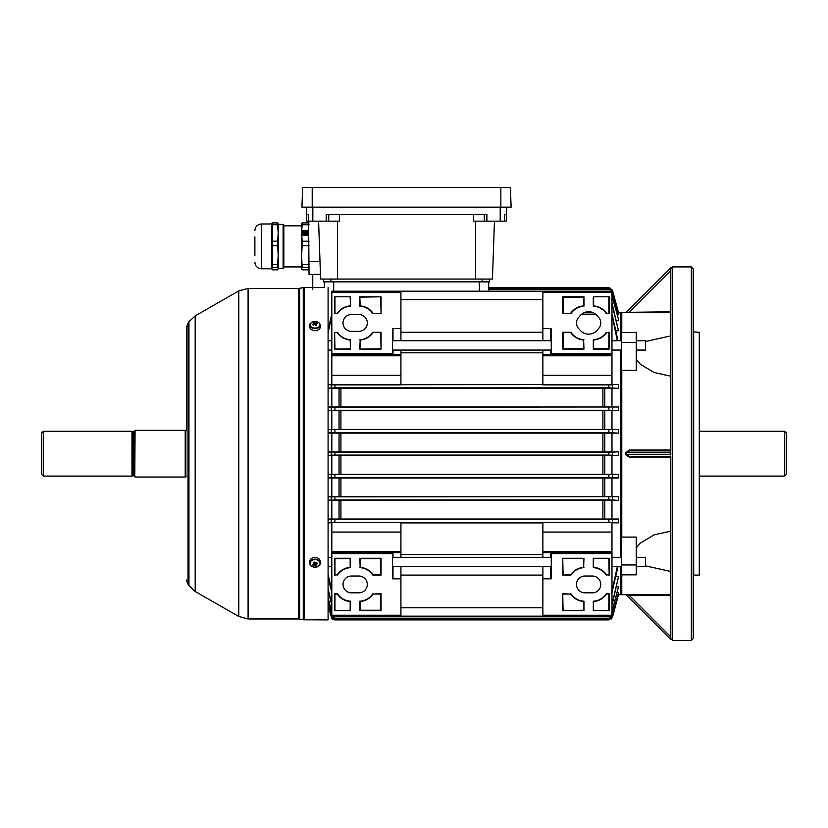 <?xml version="1.0" encoding="UTF-8"?>
<svg xmlns="http://www.w3.org/2000/svg" width="828" height="828" viewBox="0 0 828 828"><rect width="100%" height="100%" fill="white"/><g stroke="black" fill="none" stroke-linecap="round" stroke-linejoin="round"><path stroke-width="1.24" d="M786.6 433.147L786.6 474.237L784.737 476.1L784.737 431.274L786.6 433.147M699.753 476.1L784.737 476.1M699.753 431.274L784.737 431.274M621.776 537.082L621.776 370.292L621.776 537.082L636.256 537.082L636.256 574.86L621.31 574.86L621.31 594.235L621.31 313.15L618.506 312.694L612.492 290.235L608.89 287.471L612.492 290.235L618.112 312.694M636.256 547.877L640.251 543.199L654.027 534.867L670.804 531.183M670.804 457.398L629.508 457.398L625.595 454.613L625.595 452.761L629.508 449.977L670.804 449.977M670.804 376.202L654.027 372.507L640.251 364.175L636.256 359.497M621.776 370.292L636.256 370.292L636.256 342.419L621.31 342.419M670.804 571.496L645.592 565.866M621.776 574.86L621.776 594.701L628.204 594.649M626.258 594.97A0.931 0.931 0 0 0 625.595 594.701A0.931 0.931 -45 0 1 626.247 594.97L670.804 639.516L626.258 594.97M670.804 595.58L629.508 595.58L629.508 594.649L670.804 594.649M645.592 341.509L670.804 335.878M636.256 342.419L636.256 332.514L621.31 332.514L621.776 312.684L621.776 332.514M628.131 312.725L626.889 312.715M626.258 312.404A0.931 0.931 0 0 1 625.595 312.684A0.931 0.931 -135 0 0 626.247 312.404L670.804 267.858L670.804 268.8L670.804 267.858M670.804 639.516L670.804 456.052M672.667 266.916L672.667 640.458L691.349 640.458L691.349 266.916L672.667 266.916L670.804 268.789L670.804 451.322M691.349 266.916L693.212 268.789L693.212 638.585L691.349 640.458M693.688 332.287L693.688 575.087L699.287 575.087L699.287 332.287L693.212 331.821M699.287 332.287L699.287 575.087M670.804 636.877L629.508 595.58L626.247 594.97M670.804 450.887L629.508 450.887L626.247 452.75L670.804 452.75L670.804 454.624L626.247 454.624L629.508 456.487L670.804 456.487M629.508 457.398L629.508 456.487M626.672 312.342L670.804 311.794M629.508 450.887L629.508 449.977M670.804 312.725L629.508 312.725L629.508 311.794L670.804 270.497M636.256 564.955L621.31 564.955M636.256 340.722L645.592 340.722L645.592 350.068L636.256 350.068M328.085 566.652L331.821 566.652M331.821 615.245L400.928 615.245L400.928 616.177L331.821 616.177L331.821 552.669L392.524 552.669L392.524 578.824L392.524 566.652L551.272 566.652L551.272 578.824L542.868 578.824L542.868 566.652M611.975 566.652L621.31 566.652M636.256 566.652L645.592 566.652L645.592 557.316L636.256 557.316M328.085 557.316L331.821 557.316M392.524 557.316L551.272 557.316M611.975 557.316L621.31 557.316M188.008 436.47L188.008 584.133L188.95 585.748L188.95 321.626L188.008 323.251L188.008 436.47M328.085 287.461L328.085 619.913L303.265 619.799L303.265 287.575L304.362 287.461L304.362 619.913M310.562 326.284A4.999 3.24 0 0 0 317.269 327.712A4.999 3.24 0 0 0 319.473 323.355A4.999 3.24 0 0 0 312.756 321.937A4.999 3.24 0 0 0 310.562 326.284M310.5 323.427A5.227 3.395 0 0 0 309.786 325.145L309.786 327.132A5.227 3.395 0 0 0 317.383 330.155A5.227 3.395 0 0 0 320.239 327.132L320.239 325.145A5.227 3.395 0 0 0 319.525 323.427M315.282 325.559L315.157 322.972A1.263 0.818 0 0 1 315.644 323.075A9.315 6.324 142 0 1 316.876 322.868A9.16 5.475 95.5 0 1 317.196 323.251A9.16 5.475 95.5 0 1 317.507 323.676A9.315 6.324 -38 0 0 316.265 323.872A1.263 0.818 0 0 1 316.11 324.193L316.037 325.414M315.157 322.972A9.315 3.208 -108.2 0 0 314.526 322.371A9.16 8.218 -66.3 0 0 313.294 322.775A9.315 3.208 71.8 0 1 313.916 323.375A1.263 0.818 0 0 0 313.76 323.696A9.315 6.324 142 0 0 312.529 324.307L313.15 325.104A9.315 6.324 -38 0 1 314.381 324.493A1.263 0.818 0 0 0 314.878 324.597A9.315 3.208 71.8 0 1 315.499 325.601A9.16 2.919 154.7 0 1 316.731 325.197A9.315 3.208 -108.2 0 0 316.11 324.193M313.864 324.731L313.76 323.696M315.644 323.075L315.396 325.58M315.478 325.559L316.089 324.472M316.876 322.868L316.399 323.841M313.916 323.375L313.978 324.669M314.526 322.371L315.064 324.886M310.562 565.141A4.999 3.798 180 0 0 317.269 566.818A4.999 3.798 180 0 0 319.473 561.705A4.999 3.798 180 0 0 312.756 560.028A4.999 3.798 180 0 0 310.562 565.141M318.915 565.803A5.227 3.985 180 0 0 320.239 563.144L320.239 561.456A5.227 3.985 180 0 0 312.653 557.906A5.227 3.985 180 0 0 309.786 561.456L309.786 563.144A5.227 3.985 180 0 0 311.111 565.803M316.017 562.44L316.265 564.417A1.263 0.963 180 0 1 316.11 564.779A9.315 2.732 -111.1 0 0 316.731 565.555A9.16 7.856 128.2 0 1 315.499 566.031L314.743 563.009L314.878 565.255A1.263 0.963 180 0 1 314.381 565.141A9.315 5.382 -33.7 0 1 313.15 565.441A9.16 5.517 -91.3 0 1 312.829 564.996A9.16 5.517 -91.3 0 1 312.529 564.499A9.315 5.382 146.3 0 0 313.76 564.199A1.263 0.963 180 0 1 313.916 563.827A9.315 2.732 68.9 0 1 313.294 562.719A9.16 1.625 -24.3 0 0 314.526 562.243A9.315 2.732 -111.1 0 0 315.157 563.35A1.263 0.963 180 0 1 315.644 563.475A9.315 5.382 146.3 0 0 316.876 562.823A9.16 0.704 53.2 0 1 317.196 563.309A9.16 0.704 53.2 0 1 317.507 563.764L316.71 562.916M316.265 564.417A9.315 5.382 -33.7 0 0 317.507 563.764M314.878 565.255A9.315 2.732 68.9 0 0 315.499 566.031M314.381 565.141L314.63 562.978L313.15 565.441M313.988 562.357L314.443 563.05M314.009 562.45A1.035 0.787 180 0 0 314.961 563.03M313.916 563.827L314.05 561.953M316.11 564.779L315.986 562.533M134.788 476.752L135.067 430.343L134.788 476.752M41.4 474.237L41.4 433.147L43.263 431.274L43.263 476.1L41.4 474.237M134.788 476.659A0.931 0.931 0 0 0 133.846 475.727L131.983 476.1L131.983 431.274L43.263 431.274M131.983 476.1L43.263 476.1M132.625 475.727L132.625 431.647L131.983 431.274M133.846 475.727L133.846 431.647L132.625 431.647M133.846 431.647A0.931 0.931 0 0 0 134.788 430.715M186.383 476.659L185.213 477.031L185.213 430.343L135.067 430.343M185.213 477.031L135.067 477.031M185.855 476.659L185.855 430.715L185.213 430.343M188.008 323.293L186.383 327.619L186.383 430.715L185.855 430.715M588.625 311.742A11.209 11.209 0 0 1 597.847 316.586A8.404 8.404 0 0 1 597.847 329.316A11.209 11.209 0 0 1 579.403 329.316A8.404 8.404 0 0 1 579.403 316.586A11.209 11.209 0 0 1 588.625 311.742M334.905 619.903L608.89 619.903L334.905 619.913L331.303 617.139L328.085 605.144L331.303 617.139A3.736 3.736 0 0 0 334.905 619.913L608.89 619.913L612.492 617.139L611.136 619.147M621.776 594.701L618.506 594.701L612.492 617.139L618.112 594.68M488.706 291.197L488.706 281.862L488.706 288.796L608.89 288.796L612.492 291.58L618.506 314.185L618.506 314.785L617.326 314.785M359.838 339.739A16.808 16.808 0 0 0 372.879 332.287L381.056 332.287L381.056 349.095L359.838 349.095L360.159 340.039A17.14 17.14 0 0 0 373.055 332.618L372.879 332.287M334.626 296.807L350.503 296.807L350.503 306.163A16.808 16.808 0 0 0 337.462 313.615L334.626 313.615L334.626 296.807L350.503 296.807M400.928 292.139L331.821 292.139L331.821 291.197L400.928 291.197L400.928 340.722M331.821 292.139L331.821 353.763L392.524 353.763L392.524 328.55L400.928 328.55M351.434 314.547L358.907 314.547A8.404 8.404 0 0 1 367.311 322.951A8.404 8.404 0 0 1 358.907 331.355L351.434 331.355A8.404 8.404 0 0 1 343.03 322.951A8.404 8.404 0 0 1 351.434 314.547M337.462 332.287A16.808 16.808 0 0 0 350.503 339.739L350.503 349.095L334.626 349.095L334.626 332.287L337.286 332.618A17.14 17.14 0 0 0 350.172 340.039L350.503 339.739M372.879 313.615A16.808 16.808 0 0 0 359.838 306.163L359.838 296.807L381.056 296.807L381.056 313.615L373.055 313.284A17.14 17.14 0 0 0 360.159 305.863L359.838 306.163M350.327 314.619L360.004 314.619M581.132 314.619L596.119 314.619M331.821 316.596L331.303 317.983L331.303 316.068L328.085 330.362M328.085 332.887L331.303 317.983M611.975 314.733L617.336 340.722M612.492 317.983L611.975 316.596M400.928 575.108L542.868 575.108M400.928 554.563L542.868 554.563M328.085 574.497L331.821 590.778M350.327 592.755L360.004 592.755M583.792 592.755L593.469 592.755M611.975 590.778L617.336 566.652M400.928 615.245L400.928 566.652M400.928 522.509L400.928 532.073L331.821 532.073L331.821 522.509L400.928 522.509M331.821 552.669L331.821 551.583L400.928 551.583L400.928 532.073M400.928 551.583L400.928 557.316M542.868 522.913L400.928 522.913M400.928 350.068L400.928 384.865L331.821 384.865L331.821 375.301L400.928 375.301M400.928 354.705L331.821 354.705L331.821 353.763M611.975 292.139L542.868 292.139L542.868 291.197L611.975 291.197L611.975 354.705L551.272 354.705L551.272 328.55L551.272 340.722L392.524 340.722L392.524 328.55M400.928 352.811L542.868 352.811M400.928 384.461L542.868 384.461M400.928 332.266L542.868 332.266M583.957 567.646A16.808 16.808 0 0 0 570.916 575.087L562.74 575.087L562.74 558.279L583.957 558.279L583.636 567.335A17.14 17.14 0 0 0 570.74 574.756L570.916 575.087M609.17 610.567L593.293 610.567L593.293 601.211A16.808 16.808 0 0 0 606.334 593.759L609.17 593.759L609.17 610.567L593.293 610.567M400.928 616.177L542.868 616.177L542.868 578.824M542.868 615.245L611.975 615.245L611.975 553.611L551.272 553.611L551.272 578.824M592.362 592.827L584.889 592.827A8.404 8.404 0 0 1 576.485 584.423A8.404 8.404 0 0 1 584.889 576.019L592.362 576.019A8.404 8.404 0 0 1 600.766 584.423A8.404 8.404 0 0 1 592.362 592.827M606.334 575.087A16.808 16.808 0 0 0 593.293 567.646L593.293 558.279L609.17 558.279L609.17 575.087L606.51 574.756A17.14 17.14 0 0 0 593.624 567.335L593.293 567.646M570.916 593.759A16.808 16.808 0 0 0 583.957 601.211L583.957 610.567L562.74 610.567L562.74 593.759L570.74 594.09A17.14 17.14 0 0 0 583.636 601.511L583.957 601.211M542.868 557.316L542.868 552.669L611.975 552.669L611.975 553.611M542.868 552.669L542.868 522.509L611.975 522.509L611.975 532.073L542.868 532.073M542.868 292.139L542.868 340.722M542.868 384.865L542.868 375.301L611.975 375.301L611.975 384.865L542.868 384.865M611.975 354.705L611.975 355.792L542.868 355.792L542.868 375.301M542.868 355.792L542.868 350.068M488.706 287.471L608.89 287.471L488.706 287.461M611.975 294.923L618.506 319.38L611.975 295.731M618.506 320.633L616.56 320.633M618.506 314.785L612.492 291.984L608.89 288.796M488.706 289.179L608.89 289.179M615.804 330.786L618.506 330.786L611.975 304.104M611.975 302.82L618.506 330.786M328.085 452.026L334.905 452.285L334.905 455.089L608.89 455.089L608.89 452.285L618.506 451.85L618.506 455.524L328.085 455.524M334.905 455.089L328.085 455.348M618.506 455.524L608.89 455.089M334.905 452.285L608.89 452.285M328.085 451.85L618.506 451.85M328.085 429.618L618.506 429.432L618.506 433.116L328.085 433.116M328.085 429.432L618.506 429.432M334.905 429.877L334.905 432.682L608.89 432.682L608.89 429.877M334.905 432.682L328.085 432.94M618.506 433.116L608.89 432.682M328.085 407.19L618.506 407.003L618.506 410.719L328.085 410.719M328.085 407.003L618.506 407.003M334.905 407.459L334.905 410.264L608.89 410.264L608.89 407.459M334.905 410.264L328.085 410.533M618.506 410.719L608.89 410.264M328.085 496.841L618.506 496.655L611.975 496.655L611.975 477.953L328.085 477.953M328.085 496.655L611.975 496.655M334.905 497.11L334.905 499.915L608.89 499.915L608.89 497.11M334.905 499.915L328.085 500.184M612.492 497.059L612.492 499.967L618.506 500.381L328.085 500.381M612.492 499.967L608.89 499.915M328.085 384.761L618.506 384.554L618.506 388.332L328.085 388.332M611.975 384.554L618.506 384.554M328.085 384.554L331.821 384.554M334.905 385.051L334.905 387.856L608.89 387.856L608.89 385.051M334.905 387.856L328.085 388.135M618.506 388.332L608.89 387.856M328.085 474.444L618.506 474.258L611.975 474.258L611.975 455.524M328.085 474.258L611.975 474.258M334.905 474.703L334.905 477.497L608.89 477.497L608.89 474.703M334.905 477.497L328.085 477.766M612.492 474.651L612.492 477.549L618.506 477.953L611.975 477.953M612.492 477.549L608.89 477.497M328.085 519.239L334.905 519.518L334.905 522.323L608.89 522.323L608.89 519.518L618.506 519.042L611.975 519.042L611.975 500.381M334.905 522.323L328.085 522.613M331.821 522.82L328.085 522.82M612.492 519.466L612.492 522.375L618.506 522.82L611.975 522.82M612.492 522.375L608.89 522.323M334.905 519.518L608.89 519.518M328.085 519.042L611.975 519.042M331.303 316.068L331.821 314.733M583.823 312.829L593.428 312.829M617.967 340.722L612.492 316.068M331.821 612.461L328.085 597.837M331.303 610.453L331.821 611.644M611.975 611.644L618.506 586.741L612.492 610.453M618.506 586.741L616.56 586.741M328.085 598.872L331.303 611.281M612.492 611.281L611.975 612.461M331.303 615.39L334.905 618.195L331.303 615.794L328.085 603.229M334.905 618.195L608.89 618.195L612.492 615.794L618.506 592.6L612.492 615.39M618.506 592.6L617.326 592.6M334.905 618.578L608.89 618.195M328.085 603.726L331.303 615.794M612.492 615.794L608.89 618.578M331.821 604.554L328.085 588.563M328.085 590.229L331.303 603.322M612.492 603.322L618.506 576.588L611.975 604.554M331.303 602.008L331.821 603.27M611.975 603.27L612.492 602.008M618.506 576.588L615.804 576.588M331.821 592.641L328.085 577.012M617.967 566.652L611.975 592.641M620.845 594.701L620.845 566.652M620.845 557.316L620.845 350.068M620.845 340.722L620.845 312.684M611.975 407.003L611.975 388.332M611.975 429.432L611.975 410.719M611.975 451.85L611.975 433.116M618.506 477.953L618.506 474.258M618.506 500.381L618.506 496.655M618.506 522.82L618.506 519.042M331.821 519.042L331.821 500.381M331.821 496.655L331.821 477.953M331.821 474.258L331.821 455.524M331.821 451.85L331.821 433.116M331.821 429.432L331.821 410.719M331.821 407.003L331.821 388.332M324.348 281.862L324.348 287.461L304.362 287.461M611.975 355.792L611.975 375.301M400.928 291.197L542.868 291.197M570.916 313.615A16.808 16.808 0 0 1 583.957 306.163L583.957 296.807L562.74 296.807L562.74 313.615L570.74 313.284A17.14 17.14 0 0 1 583.636 305.863L583.957 306.163M583.957 339.739A16.808 16.808 0 0 1 570.916 332.287L562.74 332.287L562.74 349.095L583.957 349.095L583.636 340.039A17.14 17.14 0 0 1 570.74 332.618L570.916 332.287M606.334 332.287A16.808 16.808 0 0 1 593.293 339.739L593.293 349.095L609.17 349.095L609.17 332.287L606.51 332.618A17.14 17.14 0 0 1 593.624 340.039L593.293 339.739M609.17 296.807L593.293 296.807L593.293 306.163A16.808 16.808 0 0 1 606.334 313.615L609.17 313.615L609.17 296.807L593.293 296.807M551.272 328.55L542.868 328.55M551.272 353.763L611.975 353.763M542.868 354.705L551.272 354.705M400.928 299.601L542.868 299.601M593.624 297.128L593.624 305.863A17.14 17.14 0 0 1 606.51 313.284L608.849 313.284L608.849 297.128M593.624 340.039L593.624 348.774L608.849 348.774L608.849 332.618L606.51 332.618M570.74 332.618L563.071 332.618L563.071 348.774L583.636 348.774L583.636 340.039M583.636 305.863L583.636 297.128L563.071 297.128L563.071 313.284L570.74 313.284M542.868 551.583L611.975 551.583L611.975 532.073M611.975 551.583L611.975 552.669M611.975 615.245L611.975 616.177L542.868 616.177M551.272 553.611L551.272 552.669M400.928 607.773L542.868 607.773M593.624 610.246L593.293 601.211M593.624 601.511A17.14 17.14 0 0 0 606.51 594.09L606.334 593.759M606.51 594.09L609.17 593.759M608.849 594.09L608.849 610.246M593.624 567.335L593.293 558.279M593.624 558.6L609.17 558.279M608.849 558.6L609.17 575.087M608.849 574.756L606.51 574.756M570.74 574.756L562.74 575.087M563.071 574.756L562.74 558.279M563.071 558.6L583.957 558.279M583.636 558.6L583.636 567.335M583.636 601.511L583.957 610.567M583.636 610.246L562.74 610.567M563.071 610.246L562.74 593.759M563.071 594.09L570.74 594.09M400.928 355.792L331.821 355.792L331.821 375.301M331.821 355.792L331.821 354.705M392.524 353.763L392.524 354.705M372.879 593.759A16.808 16.808 0 0 1 359.838 601.211L359.838 610.567L381.056 610.567L381.056 593.759L373.055 594.09A17.14 17.14 0 0 1 360.159 601.511L359.838 601.211M359.838 567.646A16.808 16.808 0 0 1 372.879 575.087L381.056 575.087L381.056 558.279L359.838 558.279L360.159 567.335A17.14 17.14 0 0 1 373.055 574.756L372.879 575.087M337.462 575.087A16.808 16.808 0 0 1 350.503 567.646L350.503 558.279L334.626 558.279L334.626 575.087L337.286 574.756A17.14 17.14 0 0 1 350.172 567.335L350.503 567.646M334.626 610.567L350.503 610.567L350.503 601.211A16.808 16.808 0 0 1 337.462 593.759L334.626 593.759L334.626 610.567L350.503 610.567M358.907 576.019L351.434 576.019A8.404 8.404 0 0 0 343.03 584.423A8.404 8.404 0 0 0 351.434 592.827L358.907 592.827A8.404 8.404 0 0 0 367.311 584.423A8.404 8.404 0 0 0 358.907 576.019M392.524 578.824L400.928 578.824M392.524 553.611L331.821 553.611M331.821 551.583L331.821 532.073M392.989 557.316L392.989 552.669L400.928 552.669L392.524 552.669M350.172 610.246L350.172 601.511A17.14 17.14 0 0 1 337.286 594.09L334.947 594.09L334.947 610.246M350.172 567.335L350.172 558.6L334.947 558.6L334.947 574.756L337.286 574.756M373.055 574.756L380.725 574.756L380.725 558.6L360.159 558.6L360.159 567.335M360.159 601.511L360.159 610.246L380.725 610.246L380.725 594.09L373.055 594.09M350.172 297.128L350.503 306.163M350.172 305.863A17.14 17.14 0 0 0 337.286 313.284L337.462 313.615M337.286 313.284L334.626 313.615M334.947 313.284L334.947 297.128M350.172 340.039L350.503 349.095M350.172 348.774L334.626 349.095M334.947 348.774L334.626 332.287M334.947 332.618L337.286 332.618M373.055 332.618L381.056 332.287M380.725 332.618L381.056 349.095M380.725 348.774L359.838 349.095M360.159 348.774L360.159 340.039M360.159 305.863L359.838 296.807M360.159 297.128L381.056 296.807M380.725 297.128L381.056 313.615M380.725 313.284L373.055 313.284M302.624 187.542L510.431 187.542L511.114 207.155L301.941 207.155L302.624 187.542L301.941 207.155M510.431 187.542L511.114 207.155M504.469 221.159L504.635 214.628L506.467 214.628L506.239 221.159L506.467 214.628L506.239 221.159L473.657 221.159L473.564 214.628M306.815 221.159L306.588 214.628L308.42 214.628L308.585 221.159L306.815 221.159L306.588 214.628M339.49 214.628L339.397 221.159L308.585 221.159L309.041 274.389L320.457 274.389L318.594 221.159L320.612 279.057L492.443 279.057L494.461 221.159M320.125 265.053L320.612 279.057M326.18 221.159L326.18 214.628L486.885 214.628L486.885 221.159M506.457 214.628L506.715 207.155M306.598 214.628L306.339 207.155L306.598 214.628M323.417 281.862L323.417 279.057L323.417 281.862L489.638 281.862L489.638 279.057M254.879 239.841L254.879 252.913M278.218 263.987L278.218 255.231L277.618 264.67L278.177 268.945L277.618 269.835L272.288 269.835L271.688 268.769L271.688 223.984L261.41 223.984C257.446 224.367 255.262 226.551 254.879 230.515M277.618 264.67L272.288 264.67L272.288 267.434L277.618 267.434M272.288 264.67L272.288 222.918L271.688 223.984M283.114 224.409L283.828 225.123L283.828 267.63L283.114 268.344L283.114 224.409L278.218 224.409M302.168 267.434L301.568 255.231L301.609 268.945L302.168 267.434L309.041 267.434M301.609 223.808L301.568 255.231L302.168 245.802L309.041 245.802M304.714 233.372A0.828 0.662 0 0 0 303.048 233.392L303.048 233.351A0.828 0.662 180 0 1 304.714 233.351A0.828 0.662 180 0 1 303.203 233.734L303.027 233.838A2.494 1.998 180 0 0 305.056 235.017L305.056 234.81A0.828 0.662 180 0 1 305.304 233.506A0.828 0.662 180 0 1 305.553 234.81L305.553 235.017A2.494 1.998 180 0 0 307.581 233.838L307.395 233.734A0.828 0.662 180 0 1 305.894 233.351A0.828 0.662 180 0 1 307.55 233.351L307.737 233.403A2.494 1.998 180 0 0 307.788 232.978A2.494 1.998 180 0 1 307.788 233.03L307.788 232.978A2.494 1.998 180 0 0 306.96 231.488L306.846 231.664A0.828 0.662 0 0 1 307.012 232.037M306.846 231.612A0.828 0.662 180 0 1 306.184 232.668A0.828 0.662 180 0 1 305.346 232.006A0.828 0.662 180 0 1 306.443 231.374L306.443 231.426A0.828 0.662 0 0 0 305.346 232.037M304.042 231.25L304.042 231.25A2.494 1.998 180 0 1 306.557 231.25M304.155 231.374A0.828 0.662 180 0 1 305.253 232.006A0.828 0.662 180 0 1 303.597 232.006A0.828 0.662 180 0 1 303.752 231.612L303.648 231.488A2.494 1.998 180 0 0 302.81 232.978L302.81 233.03A2.494 1.998 180 0 0 302.872 233.455M305.253 232.037A0.828 0.662 0 0 0 304.155 231.426M306.132 234.2A0.828 0.662 0 0 0 304.476 234.2M307.737 233.403L307.55 233.403A0.828 0.662 0 0 0 305.894 233.372M305.056 234.966A2.494 1.998 180 0 1 303.027 233.775M307.581 233.775A2.494 1.998 180 0 1 305.553 234.966M308.037 235.173L308.037 230.836L302.562 230.836L302.562 235.173L308.037 235.173L308.037 230.784L302.562 230.784L302.562 235.173M309.041 269.835L302.168 269.835L301.568 268.634M309.041 241.207L302.168 241.207L301.568 232.978L302.168 224.74L309.041 224.74M309.041 222.918L302.168 222.918L302.168 224.74M302.168 222.918L301.568 224.119M309.041 264.67L302.168 264.67M302.168 241.207L302.168 245.802M278.218 268.634L278.177 223.808M272.288 245.802L277.618 245.802L278.218 255.231M272.288 224.74L277.618 224.74L278.218 232.978L277.618 241.207L272.288 241.207M277.618 245.802L277.618 241.207M278.218 224.119L277.618 222.918L272.288 222.918M277.618 224.74L277.618 222.918M271.729 268.945L272.288 267.434M254.879 255.862L254.879 236.891M625.595 454.613L626.247 454.624L626.258 453.692L626.247 452.75L625.595 452.761M188.95 321.719L195.191 315.892L195.191 591.482L238.795 616.498L238.795 290.876L248.089 288.403L248.089 618.982L298.587 618.982L298.587 288.403L299.684 288.289L299.684 619.085L303.265 619.799M309.786 325.145A5.227 3.395 0 0 0 317.383 328.167A5.227 3.395 0 0 0 320.239 325.145C319.463 322.206 316.958 321.129 312.715 321.937C310.21 323.344 309.237 324.421 309.786 325.145M312.653 559.593A5.227 3.985 180 0 0 309.786 563.144C310.572 566.538 313.087 567.76 317.331 566.828C320.105 564.737 321.067 563.516 320.239 563.144A5.227 3.985 180 0 0 312.653 559.593M608.89 619.913L612.492 617.139M604.75 455.597L604.75 474.185M340.908 455.607L340.908 474.175M602.887 474.175L602.887 455.607M339.045 474.185L339.045 455.597M604.75 478.025L604.75 496.583M602.887 496.572L602.887 478.035M340.908 478.035L340.908 496.572M339.045 496.583L339.045 478.025M604.75 388.415L604.75 406.921M602.887 406.91L602.887 388.425M340.908 388.425L340.908 406.91M339.045 406.921L339.045 388.415M604.75 410.802L604.75 429.349M602.887 429.349L602.887 410.802M340.908 410.802L340.908 429.349M339.045 429.349L339.045 410.802M604.75 500.454L604.75 518.959M340.908 500.464L340.908 518.949M602.887 518.949L602.887 500.464M339.045 518.959L339.045 500.454M604.75 433.189L604.75 451.777M602.887 451.767L602.887 433.199M340.908 433.199L340.908 451.767M339.045 451.777L339.045 433.189M612.492 589.391L612.492 591.306M612.492 304.052L612.492 305.366M612.492 296.093L612.492 296.921M612.492 384.999L612.492 387.908M612.492 407.417L612.492 410.315M612.492 429.825L612.492 432.723M612.492 452.243L612.492 455.141M331.303 591.306L331.303 589.391M331.303 522.375L331.303 519.466M331.303 477.549L331.303 474.651M331.303 387.908L331.303 384.999M331.303 499.967L331.303 497.059M331.303 410.315L331.303 407.417M331.303 432.723L331.303 429.825M331.303 455.141L331.303 452.243M333.694 281.862L333.694 291.197M479.371 291.197L479.371 281.862M550.806 354.705L550.806 350.068M550.806 340.722L550.806 328.55M550.806 557.316L550.806 552.669M550.806 578.824L550.806 566.652M392.989 350.068L392.989 354.705M392.989 328.55L392.989 340.722M392.989 566.652L392.989 578.824M312.208 187.542L312.208 207.155M500.847 187.542L500.847 207.155M337.431 221.159L337.431 279.057M475.634 221.159L475.634 279.057M500.215 221.159L500.215 207.155M312.839 221.159L312.839 207.155M328.654 221.159L328.819 214.628M484.401 221.159L484.245 214.628M309.041 261.544L320.001 261.544M482.165 279.057L482.165 281.862M330.889 279.057L330.889 281.862M271.688 268.769L261.41 268.769L261.41 223.984M621.776 312.684L625.595 312.684M670.804 638.585L672.667 640.458M328.085 340.722L331.821 340.722M611.975 340.722L621.31 340.722M328.085 350.068L331.821 350.068M392.524 350.068L551.272 350.068M611.975 350.068L621.31 350.068M298.587 618.982L299.684 619.085M299.684 288.289L303.265 287.575M248.089 288.403L298.587 288.403M195.191 315.892L238.795 290.876M195.191 591.482L188.95 585.655M188.008 584.092L186.414 579.993M248.089 618.982L238.795 616.498M312.756 274.389L312.756 289.334L312.756 274.389M301.568 225.837L283.828 225.837M301.568 266.916L283.828 266.916M283.114 268.344L278.218 268.344M261.41 268.769C257.446 268.386 255.262 266.202 254.879 262.238"/></g></svg>
